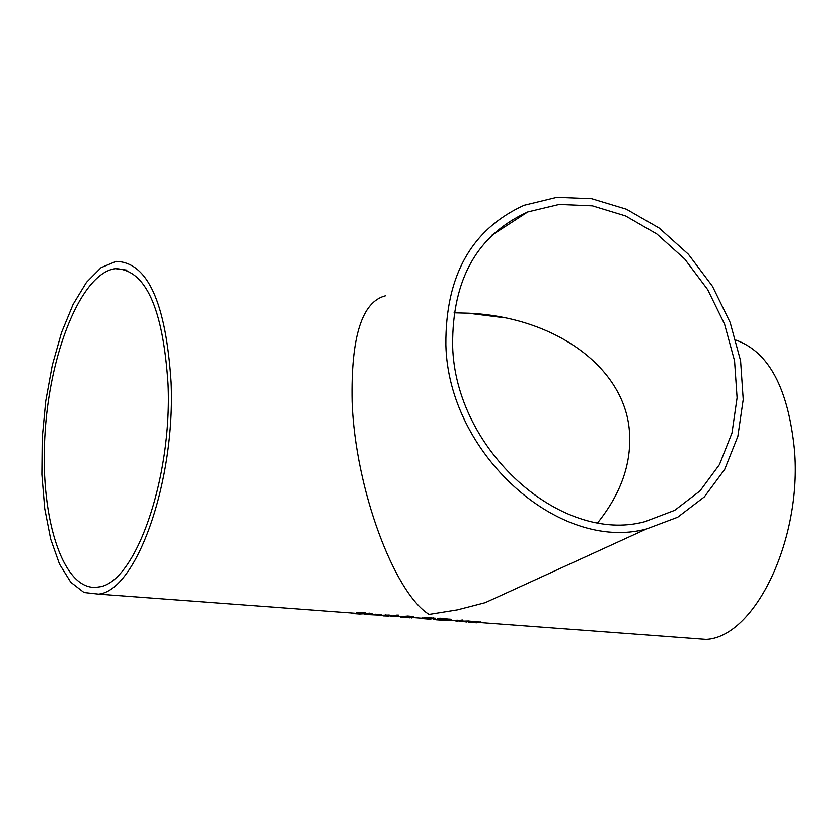 <?xml version="1.0" encoding="UTF-8"?>
<svg xmlns="http://www.w3.org/2000/svg" width="837" height="837" viewBox="0 0 837 837"><rect width="100%" height="100%" fill="white"/><g stroke="black" fill="none" stroke-linecap="round" stroke-linejoin="round"><path stroke-width="1.26" d="M371.806 614.557L378.638 614.327L381.097 614.693L379.862 615.205L379.381 614.64M379.862 615.205L367.453 614.63M380.615 614.557L379.831 614.682M375.196 614.421L379.381 614.766L375.185 614.222M361.73 613.552L360.716 613.573M357.964 612.893L356.416 612.705M355.254 613.322L352.733 613.113M365.717 613.312L358.288 612.862L363.038 613.866L359.659 614.086L351.174 613.469L360.391 613.898L356.206 612.736L365.696 612.82M363.038 613.866L369.441 613.176L372.183 613.898M357.514 613.375L357.493 612.841M382.059 615.321L388.891 615.09L391.339 615.457L390.084 615.969L389.623 615.415M390.084 615.969L382.75 615.415L388.567 616.105L383.451 615.959L380.155 615.164M390.858 615.321L390.063 615.446M385.449 615.185L389.623 615.53L385.449 614.986M369.64 613.406L368.542 613.406M367.705 613.563L367.077 613.657M372.193 614.117L368.855 613.343M368.887 613.866L367.077 614.191M367.453 614.745L364.011 614.222M369.651 613.709L369.63 613.186M391.005 616.503L398.81 615.164L390.994 616.22M397.24 615.049L395.702 615.383M412.767 616.346L411.448 616.471M402.743 616.869L401.436 616.754M405.84 616.785L405.129 616.524L405.621 616.304L407.786 616.084L413.457 616.618L408.508 616.984L409.502 617.35L408.718 617.664L403.225 617.434L400.452 617.068L405.819 616.262M408.341 617.56L402.764 617.162L408.341 617.56L405.83 616.388M407.169 616.116L407.975 616.859L411.459 616.545L407.18 616.116M410.465 617.654L411.95 618.062L409.523 617.361L414.189 617.319L410.454 617.424M409.555 617.884L408.718 617.664M435.156 618.219L433.252 618.595M435.324 618.302L429.486 619.244L420.352 618.48L426.326 617.622L435.324 618.302M422.476 618.334L421.189 618.187M433.294 618.344L427.1 617.884L422.486 618.564L431.317 618.982L433.346 618.428L433.263 617.832M422.507 617.978L422.486 618.553M450.756 619.244L449.228 619.38M447.408 619.903L448.59 620.269L444.907 620.437L436.328 619.882L443.934 618.658L451.478 619.495L446.592 619.935M442.679 619.171L441.999 619.118M449.009 619.38L442.689 619.485L447.157 619.757L449.082 619.045M444.133 618.669L442.783 618.941M446.173 619.997L439.038 619.955L446.152 619.725M438.525 619.045L437.259 618.951L439.802 618.229L441.884 618.386L438.504 618.637M440.074 618.25L439.289 618.397M456.029 621.347L461.783 620.583L456.019 621.085M457.525 620.552L447.408 620.709L457.504 620.269M470.394 621.253L469.201 621.357M461.668 621.253L468.574 621.044L470.917 621.399L470.091 621.818L462.401 621.054M469.18 621.431L463.154 621.263L468.615 621.661L469.159 621.096M462.422 621.357L466.931 621.996M466.941 622.111L459.115 621.054M462.861 620.384L460.884 620.238L462.84 620.06M480.428 621.964L479.13 622.142M475.406 621.786L481.202 622.215L476.609 622.874L474.872 622.749L477.958 622.006L468.532 622.278L475.395 621.609M735.953 340.115C768.805 351.781 788.339 388.41 794.533 450.013C802.202 539.739 754.733 637.302 706.104 639.478L689.615 638.244M646.29 529.057L677.719 517.224L704.304 496.927L724.685 469.431L737.868 436.349L743.235 399.5L740.609 360.852L730.157 322.454L712.454 286.285L688.391 254.249L659.211 228.041L626.4 209.135L591.675 198.62L556.898 197.239L524.014 205.222C471.451 229.317 445.399 275.833 445.859 344.781C448.193 453.476 558.781 552.525 646.29 529.057L485.157 602.724L457.368 609.911L429.078 614.463C394.436 593.098 355.097 489.028 352.074 401.666C350.776 336.715 361.992 301.404 385.731 295.712M171.083 381.881C175.603 481.181 136.515 590.692 98.546 594.155L83.972 592.523L70.726 582.228L59.448 564.054L50.649 539.101L44.706 508.718L41.85 474.453L42.195 437.96L45.711 400.975L52.25 365.235L61.519 332.477L73.112 304.333L86.504 282.289L101.057 267.652L116.05 261.395C147.448 262.107 165.799 302.272 171.083 381.881M597.775 522.665C620.489 494.269 631.098 464.797 629.612 434.246C626.819 368.646 556.03 316.909 468.155 313.184L454.083 312.808M452.629 345.597C454.899 449.699 560.947 544.51 644.762 521.723L674.706 510.34L700.035 490.89L719.443 464.608L731.998 432.98L737.104 397.774L734.572 360.862L724.58 324.17L707.673 289.612L684.697 258.999L656.846 233.952L625.521 215.852L592.366 205.756L559.168 204.354L527.76 211.876C477.216 234.862 452.168 279.432 452.629 345.597M168.038 383.984C172.338 478.91 134.987 583.682 98.62 586.978C64.397 593.475 40.061 521.629 44.748 437.563C48.891 353.58 81.262 272.862 115.36 268.667C145.439 269.347 162.995 307.786 168.038 383.984M380.375 615.132L380.343 614.609M390.597 615.896L390.576 615.373M365.309 614.599L365.288 614.076M480.365 622.498L480.344 621.975M379.381 614.578L380.155 614.63M389.613 615.341L390.387 615.394M433.346 618.428L433.325 617.905M441.235 619.715L446.581 619.746M469.201 621.284L469.871 621.336M479.13 622.027L479.706 622.069M98.546 594.155L360.234 613.678M390.387 615.927L392.229 616.063M394.007 616.199L402.377 616.817M409.502 617.35L410.716 617.444M412.39 617.57L421.074 618.219M433.252 619.118L439.383 619.579M448.59 620.269L450.484 620.405M452.231 620.541L457.368 620.918M469.871 621.849L471.629 621.985M473.365 622.111L477.979 622.456M479.706 622.592L706.104 639.478M423.02 618.355L431.317 618.982M404.198 616.953L407.106 617.172M491.758 235.26L527.76 211.876M115.36 268.667L126.847 270.11M468.155 313.184L505.109 317.851"/></g></svg>
